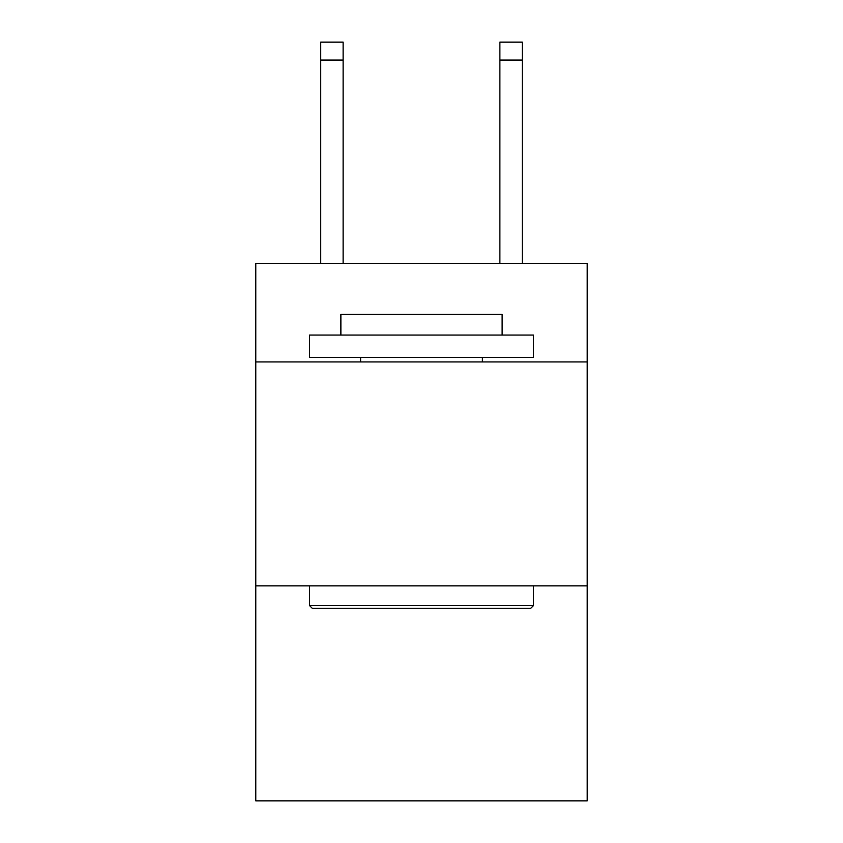 <?xml version="1.0" encoding="UTF-8"?>
<svg xmlns="http://www.w3.org/2000/svg" width="843" height="843" viewBox="0 0 843 843"><rect width="100%" height="100%" fill="white"/><g stroke="black" fill="none" stroke-linecap="round" stroke-linejoin="round"><path stroke-width="1.26" d="M587.213 361.932L587.213 263.395L255.787 263.395L255.787 361.932L587.213 361.932L587.213 800.85L255.787 800.85L255.787 361.932M587.213 585.874L255.787 585.874M499.878 263.395L499.878 42.15L522.27 42.15L522.27 263.395M312.216 608.267L309.529 605.58L533.471 605.58L530.784 608.267L312.216 608.267M533.471 335.061L533.471 357.453L309.529 357.453L309.529 335.061L533.471 335.061M340.878 335.061L340.878 314.46L502.122 314.46L502.122 335.061M533.471 585.874L533.471 605.58M309.529 585.874L309.529 605.58M482.407 357.453L482.407 361.932M360.593 357.453L360.593 361.932M499.878 42.15L522.27 42.15L499.878 42.15M343.122 263.395L343.122 60.064L320.73 60.064L320.73 42.15L343.122 42.15L343.122 60.064M320.73 263.395L320.73 60.064M343.122 42.15L320.73 42.15M499.878 60.064L522.27 60.064"/></g></svg>
